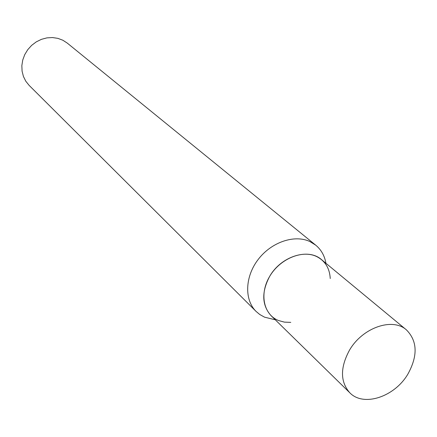 <?xml version="1.0" encoding="UTF-8"?>
<svg xmlns="http://www.w3.org/2000/svg" width="437" height="437" viewBox="0 0 437 437"><rect width="100%" height="100%" fill="white"/><g stroke="black" fill="none" stroke-linecap="round" stroke-linejoin="round"><path stroke-width="0.66" d="M406.426 329.88L321.517 259.627C308.222 247.642 280.767 256.35 269.52 276.648C261.381 292.309 261.894 305.316 271.06 315.661L349.791 392.77C363.573 407.262 394.715 396.823 407.95 373.985C417.958 355.723 417.45 341.024 406.426 329.88C392.497 317.224 362.371 327.663 349.447 350.256C340.079 367.664 340.194 381.84 349.791 392.77M274.654 319.644L264.538 317.169L259.715 314.471L256.109 311.45C244.207 299.804 244.917 276.654 258.229 259.414C271.41 242.093 294.505 234.292 309.882 241.541L315.765 245.201C321.228 249.751 324.62 255.782 325.936 263.293M256.109 311.45L29.142 85.395L25.81 81.255L23.418 76.442L22.079 71.149L21.85 65.594L22.751 60.006L24.745 54.625L27.755 49.671L31.655 45.355L36.282 41.865L41.439 39.335L46.901 37.877L52.451 37.549L57.848 38.352L62.879 40.248L67.249 43.083L315.765 245.201M290.769 322.369L284.411 322.129L278.533 320.539C263.691 314.727 259.174 294.128 269.52 276.648C279.642 259.07 301.885 249.614 316.339 256.404C324.986 260.687 329.624 268.061 330.246 278.533"/></g></svg>
